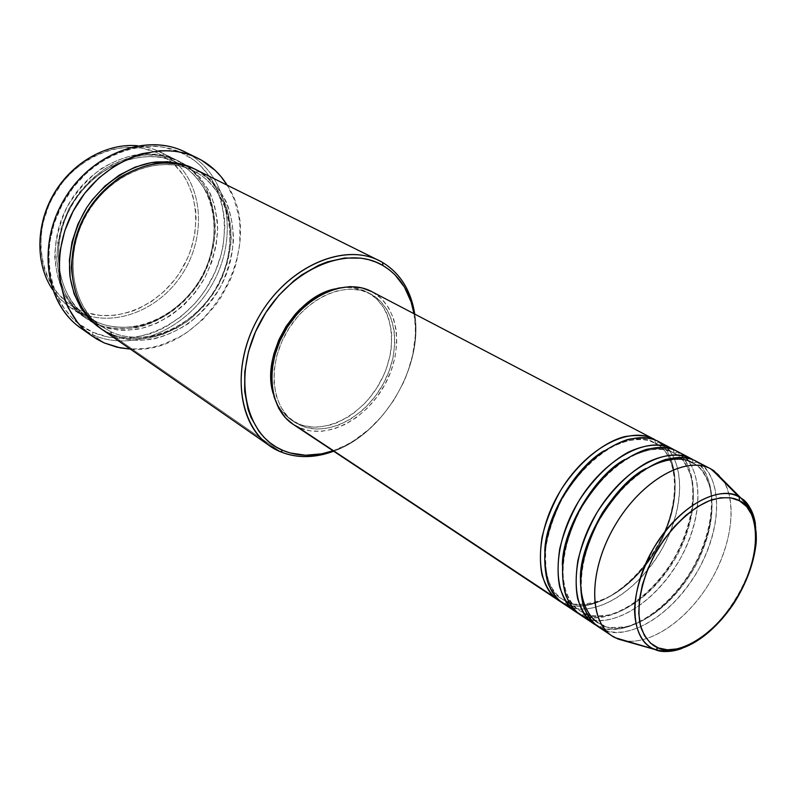 <?xml version="1.0" encoding="UTF-8"?>
<svg xmlns="http://www.w3.org/2000/svg" width="796" height="796" viewBox="0 0 796 796"><rect width="100%" height="100%" fill="white"/><g stroke="black" fill="none" stroke-linecap="round" stroke-linejoin="round"><path stroke-width="0.6" stroke-dasharray="3.98 2.98" d="M655.655 443.621L654.77 439.88L655.655 443.621C671.625 449.243 688.49 489.45 658.939 545.638C627.139 600.691 582.553 611.109 568.394 602.373C582.553 611.109 627.139 600.691 658.939 545.638C688.49 489.45 671.625 449.243 655.655 443.621L659.456 442.069L655.655 443.621L654.859 443.183L655.655 443.621M293.137 424.318L299.286 427.691L564.742 603.676C592.423 614.721 634.671 587.538 657.705 546.155C681.058 504.943 681.356 456.188 656.183 440.447C672.65 447.153 688.232 490.505 657.118 547.19C624.044 602.492 579.349 612.383 564.742 603.676L567.409 602.035L568.394 602.373L569.05 606.532C583.727 615.517 629.815 604.622 662.7 547.678C693.286 489.57 675.963 447.929 659.456 442.069L658.521 441.561M562.911 603.318L582.125 615.199C609.736 626.114 652.143 598.463 675.446 556.663C699.077 515.022 699.754 465.919 674.739 450.158C691.157 456.854 706.341 500.525 674.819 557.747C641.377 613.597 596.682 623.855 582.125 615.199L584.781 613.537L585.836 613.895C599.955 622.591 644.611 611.776 676.769 556.115C706.689 499.331 690.112 458.924 674.182 453.352L673.376 449.342M580.413 614.93L586.533 618.114L585.836 613.895L586.533 618.114C601.159 627.069 647.317 615.756 680.58 558.175C711.534 499.45 694.53 457.61 678.063 451.8L674.182 453.352C690.112 458.924 706.689 499.331 676.769 556.115C644.611 611.776 599.955 622.591 585.836 613.895L580.045 610.87C569.1 605.826 563.22 590.572 562.374 565.11C563.22 590.572 569.1 605.826 580.045 610.87L585.836 613.895L584.781 613.537L582.125 615.199L578.264 613.378L582.125 615.199L569.05 606.532C596.97 617.656 639.735 589.717 662.7 547.678C686.023 505.808 685.565 456.795 659.456 442.069L671.486 448.357L659.456 442.069M693.157 463.312L692.311 459.242L693.157 463.312C709.037 468.834 725.295 509.44 694.998 566.832C662.481 623.109 617.766 634.342 603.696 625.696C617.766 634.342 662.481 623.109 694.998 566.832C725.295 509.44 709.037 468.834 693.157 463.312L697.107 461.76L693.157 463.312L692.371 462.884L693.157 463.312M598.323 626.81L604.423 629.974L603.696 625.696L602.542 625.318L599.905 626.989L586.533 618.114L599.905 626.989C627.447 637.765 669.993 609.637 693.575 567.399C717.495 525.34 718.569 475.879 693.724 460.098C710.092 466.794 724.848 510.773 692.918 568.553C659.098 624.96 614.413 635.586 599.905 626.989L602.542 625.318L603.696 625.696L604.423 629.974C618.999 638.88 665.217 627.129 698.848 568.921C730.211 509.559 713.524 467.511 697.107 461.76L696.182 461.252M164.145 153.996L162.046 155.349C127.967 135.201 75.132 154.494 52.387 197.995C29.124 241.228 43.362 294.311 79.59 310.042L79.59 312.609C68.665 307.614 59.66 299.963 52.576 289.625L59.143 297.893L68.167 305.923L79.59 312.609L94.804 323.146L96.843 321.952C106.783 326.718 119.917 328.26 136.235 326.569C158.573 322.688 185.995 305.057 202.473 275.933C217.577 246.113 216.791 213.945 207.258 193.726C199.328 179.617 190.503 169.946 180.772 164.692L180.672 162.205C190.642 167.598 199.677 177.518 207.776 191.965C212.363 202.811 214.89 215.507 215.378 230.044C214.184 245.397 210.015 260.73 202.871 276.053C186.025 305.823 157.986 323.863 135.121 327.843C118.425 329.584 104.982 328.022 94.804 323.146L84.704 317.435C53.093 296.142 45.073 243.516 69.531 202.582C93.6 161.419 143.569 143.071 177.458 160.494L154.633 149.568L146.315 147.111L137.609 145.748C147.23 146.663 156.076 149.419 164.145 153.996L180.672 162.205C216.134 182.393 225.149 235.079 202.871 276.053C181.08 317.276 131.857 339.902 94.804 323.146L79.59 312.609C114.037 328.211 159.359 310.102 182.423 273.794C205.766 237.666 203.736 188.373 175.956 162.653L164.145 153.996L175.956 162.653C203.736 188.373 205.766 237.666 182.423 273.794C159.359 310.102 114.037 328.211 79.59 312.609L79.59 310.042L67.182 302.54L56.675 292.222L48.526 279.426L45.462 272.242L43.113 264.62L40.725 248.402L41.492 231.407L43.074 222.85L48.546 206.045L52.387 197.995L62.078 183L67.829 176.224L74.088 170.026L87.888 159.608L95.281 155.499L110.624 149.668L126.196 147.151L141.36 148.006L155.519 152.136L162.046 155.349L173.717 163.906L183.209 174.961L187.04 181.279L192.722 195.179L195.647 210.343L196.055 218.213L194.761 234.193L190.732 250.024L187.737 257.715L179.916 272.322L175.17 279.107L164.185 291.356L151.519 301.475L137.618 309.117L130.355 311.903L115.49 315.266L100.634 315.534L86.356 312.659L79.59 310.042L83.212 311.554C117.5 324.619 160.842 305.047 181.946 269.028C203.328 233.158 199.567 185.757 171.588 162.016L162.046 155.349L164.145 153.996M80.605 327.932L92.794 334.857C134.444 353.344 189.269 327.783 213.607 281.774C238.492 236.044 228.77 177.12 189.189 154.225L201.766 160.334L189.189 154.225L187.03 155.608C148.713 132.544 88.326 154.583 62.158 204.592C35.412 254.292 51.7 314.828 92.784 332.221L92.794 334.857L86.505 331.683M96.843 321.952L96.863 324.579C107.052 329.445 120.504 331.007 137.22 329.255C160.115 325.256 188.184 307.166 205.07 277.336C212.224 261.993 216.412 246.631 217.606 231.258C217.139 216.691 214.612 203.975 210.035 193.11C201.925 178.642 192.891 168.712 182.921 163.319L180.772 164.692C190.503 169.946 199.328 179.617 207.258 193.726C216.791 213.945 217.577 246.113 202.473 275.933C185.995 305.057 158.573 322.688 136.235 326.569C119.917 328.26 106.783 326.718 96.843 321.952L87.152 316.46C65.342 305.316 42.118 253.088 74.356 200.801C108.654 150.882 159.419 151.479 177.787 163.1L180.772 164.692L182.921 163.319L169.05 157.459L153.837 154.892L145.897 154.912L129.758 157.578L113.838 163.717L106.166 168.026L91.819 178.931L79.302 192.503L69.192 208.164L61.899 225.258L57.75 243.029L56.874 260.72L59.292 277.585L64.824 292.948L73.212 306.201L84.048 316.868L96.863 324.579L103.838 327.246L118.604 330.141L126.236 330.36L141.668 328.35L156.842 323.226L171.23 315.216L184.354 304.629L195.756 291.853L205.07 277.336L211.965 261.585L216.214 245.128L217.646 228.522L217.278 220.353L214.353 204.622L208.572 190.184L200.094 177.607L189.179 167.399L182.921 163.319C173.23 157.419 159.757 154.703 142.494 155.18C130.206 156.961 117.281 161.777 103.689 169.628C90.286 179.627 78.784 192.473 69.192 208.164C61.581 224.86 57.451 241.417 56.795 257.834C58.028 273.147 61.421 286.212 66.963 297.007C76.446 311.027 86.406 320.221 96.863 324.579L96.843 321.952L94.804 323.146C84.356 318.788 74.396 309.614 64.924 295.605C59.382 284.819 55.979 271.784 54.735 256.491C55.392 240.094 59.511 223.576 67.093 206.92C76.675 191.259 88.157 178.443 101.54 168.463C115.102 160.633 128.017 155.837 140.285 154.066C157.538 153.598 171.001 156.305 180.672 162.205L180.772 164.692L177.787 163.1C159.419 151.479 108.654 150.882 74.356 200.801C42.118 253.088 65.342 305.316 87.152 316.46L96.843 321.952M101.381 328.997L111.53 334.738C148.832 351.514 198.522 328.34 220.671 286.49C243.307 244.889 234.502 191.567 198.861 171.239L375.802 259.108L198.861 171.239L196.672 172.623C206.443 177.896 215.298 187.667 223.218 201.905C232.721 222.323 233.367 254.849 218.034 285.067C201.338 314.579 173.667 332.529 151.15 336.549C134.713 338.34 121.499 336.837 111.5 332.061L111.53 334.738C121.778 339.613 135.32 341.136 152.165 339.285C163.956 336.678 176.155 331.355 188.751 323.315C201.08 313.455 211.726 301.177 220.671 286.49C227.945 270.939 232.213 255.387 233.497 239.835C233.079 225.109 230.591 212.263 226.034 201.288C217.935 186.682 208.88 176.662 198.861 171.239L195.637 169.518M111.53 334.738L280.381 451.72L111.53 334.738L111.5 332.061L101.749 326.559C79.819 315.385 56.596 262.64 89.301 209.567C124.076 158.901 175.229 159.329 193.677 171.021L196.672 172.623L196.562 170.095C206.572 175.518 215.616 185.518 223.716 200.104C228.283 211.069 230.77 223.895 231.198 238.601C229.935 254.123 225.666 269.645 218.412 285.167C209.487 299.823 198.861 312.072 186.543 321.922C173.966 329.942 161.787 335.245 150.006 337.832C133.181 339.673 119.649 338.151 109.41 333.265L111.5 332.061C121.499 336.837 134.713 338.34 151.15 336.549C173.667 332.529 201.338 314.579 218.034 285.067C233.367 254.849 232.721 222.323 223.218 201.905C215.298 187.667 206.443 177.896 196.672 172.623L193.677 171.021C175.229 159.329 124.076 158.901 89.301 209.567C56.596 262.64 79.819 315.385 101.749 326.559L111.5 332.061L109.41 333.265L100.326 328.26L109.41 333.265L116.425 335.932L131.26 338.798L146.703 338.35L162.185 334.668L177.14 327.942L191.06 318.46L203.477 306.569L213.995 292.699L222.233 277.326L227.925 260.979L230.86 244.203L230.9 227.586L228.024 211.706L222.263 197.159L213.786 184.483L208.602 179.01L196.562 170.095L196.612 172.593L198.861 171.239M372.568 292.052L381.473 298.699L388.538 307.594L393.522 318.36L396.289 330.569L396.766 343.772L394.965 357.474L390.975 371.195L384.946 384.468L377.095 396.806L367.692 407.811L357.066 417.064L345.573 424.238L333.614 429.054L321.624 431.303L310.032 430.855L299.286 427.691C326.977 440.049 366.22 419.442 384.946 384.468C404.05 349.673 399.134 306.768 372.568 292.052L652.979 438.676L372.568 292.052M569.05 606.532L568.394 602.373L567.409 602.035L564.742 603.676L560.812 601.806L564.742 603.676L299.286 427.691M297.585 423.512L300.5 425.442L294.669 422.248C271.088 407.174 266.939 365.145 287.187 331.226C307.137 297.127 345.962 280.49 370.538 293.883L367.444 292.261C358.031 287.406 347.414 286.252 335.574 288.809L346.947 287.455L352.658 287.764L363.364 290.401L368.25 292.699L376.866 299.107L383.712 307.684L386.388 312.679L388.548 318.072L391.244 329.862L391.761 336.141L391.135 349.185L390 355.842L386.16 369.095L383.493 375.583L376.767 388L368.399 399.313L363.682 404.428L353.414 413.363L347.942 417.084L336.559 422.885L330.748 424.905L319.156 427.044L313.485 427.154L302.649 425.382L292.838 421.004L288.441 417.87L280.908 409.84L277.854 405.015L273.356 394.07C276.829 405.671 282.958 414.418 291.764 420.318L297.585 423.512C324.33 435.512 362.27 415.681 380.349 381.901C398.786 348.3 393.95 306.868 368.25 292.699L371.344 294.321C397.045 308.5 401.851 350.001 383.364 383.672C365.235 417.532 327.255 437.432 300.5 425.442L297.585 423.512M189.189 154.225C228.77 177.12 238.492 236.044 213.607 281.774C189.269 327.783 134.444 353.344 92.794 334.857L104.246 342.937L92.794 334.857L92.784 332.221L78.704 323.833L72.436 318.41L61.79 305.286L57.531 297.704L51.392 280.869L49.601 271.784L48.695 252.7L49.611 242.919L54.158 223.377L62.158 204.592L73.292 187.368L87.053 172.463L94.734 166.085L111.281 155.787L128.773 149.091L137.658 147.17L155.19 146.235L163.678 147.21L179.677 151.927L193.876 160.105L200.144 165.369L210.751 177.956L215.01 185.15L221.278 200.95L224.432 218.154L224.81 227.089L223.228 245.218L221.268 254.262L215.139 271.914L206.254 288.5L200.861 296.212L194.911 303.455L181.478 316.281L166.414 326.509L158.414 330.529L150.205 333.763L133.4 337.733L124.972 338.419L108.405 337.116L92.784 332.221C133.499 350.369 187.199 325.415 211.02 280.371C235.367 235.606 225.785 177.946 187.03 155.608L189.189 154.225L184.682 151.837M616.81 638.193L618.114 639.059C645.437 649.635 687.883 621.338 711.813 578.951C736.051 536.723 737.952 487.003 713.793 470.685M709.813 468.396L697.107 461.76L709.813 468.396M586.533 618.114C614.393 629.119 657.337 600.672 680.58 558.175C704.171 515.858 704.072 466.476 678.063 451.8L677.127 451.292M599.905 626.989L596.134 625.218L599.905 626.989M604.423 629.974C632.213 640.84 675.326 611.875 698.848 568.921C722.728 526.136 722.997 476.396 697.107 461.76M722.828 479.789C738.748 503.271 730.917 550.534 706.271 588.015C681.764 625.606 643.337 648.77 618.114 639.059M755.464 524.067C763.095 565.926 722.29 634.969 681.933 648.451L696.699 640.919L704.749 635.079L712.987 627.785L721.186 619.089L729.037 609.139L736.27 598.204L742.608 586.622L747.822 574.792L751.802 563.1L754.479 551.936L755.902 541.588L756.18 532.265L755.464 524.067M227.208 185.199C269.187 247.297 204.99 355.921 130.335 349.096L145.986 348.419L154.653 346.767L163.25 344.24L179.926 336.688L187.856 331.743L202.582 319.753L215.398 305.326L220.95 297.356L230.144 280.232L233.686 271.227L236.502 262.023L239.795 243.327L239.894 224.79L238.72 215.786L233.944 198.692L227.208 185.199M194.473 168.961L196.562 170.095L194.473 168.961M414.736 314.082C423.442 366.548 383.841 433.551 333.683 451.223C383.841 433.551 423.442 366.548 414.736 314.082M332.987 450.765L346.091 445.113L353.961 440.586L368.936 429.362L382.478 415.602L394.139 399.791L403.542 382.458L407.293 373.404L412.716 354.897L415.233 336.37L415.343 327.305L414 313.704C424.089 365.981 383.662 434.397 332.987 450.765M294.361 425.104L293.177 424.348M371.344 294.321L361.235 290.371L350.021 289.087L338.111 290.57L326.002 294.789L314.171 301.634L303.127 310.828L298.042 316.201L289.038 328.221L281.884 341.504L276.879 355.494L274.232 369.603L274.023 383.234L276.242 395.841L280.759 406.925L287.356 416.059L295.744 422.925L305.565 427.303L316.41 429.064L327.862 428.198L339.504 424.765L350.897 418.945L361.653 410.965L366.667 406.259L375.762 395.622L383.364 383.672L389.194 370.837L393.055 357.553L394.786 344.3L394.319 331.534L391.632 319.723L386.796 309.316L379.961 300.739L371.344 294.321M601.587 624.77L597.915 622.691C587.468 617.815 581.647 603.298 580.443 579.12M645.775 468.585C667.973 457.939 683.505 456.038 692.371 462.884L692.281 462.834M597.836 622.631L603.696 625.696M673.257 449.571L674.182 453.352L673.396 452.924C664.182 445.72 647.984 447.919 624.78 459.511C647.984 447.919 664.182 445.72 673.396 452.924L674.182 453.352L678.063 451.8M565.528 601.06L562.573 599.328C551.13 594.105 545.19 578.095 544.763 551.29C545.19 578.095 551.13 594.105 562.573 599.328L568.394 602.373M604.184 450.755C628.392 438.138 645.277 435.621 654.859 443.183C645.277 435.621 628.392 438.138 604.184 450.755M655.526 443.541C678.65 454.556 681.346 501.858 659.526 542.016C646.491 565.687 630.163 583.627 610.522 595.846C598.811 602.065 586.582 604.831 573.846 604.124L567.448 602.035L562.573 599.328C556.613 595.358 551.917 589.159 548.494 580.722C546.126 574.433 545.22 563.578 545.777 548.145C548.265 533.002 553.17 517.708 560.493 502.266C576.463 472.118 603.786 447.909 624.85 441.452C641.805 437.81 648.631 440.168 654.859 443.183L655.526 443.541M674.043 453.272C681.087 456.695 686.709 464.366 690.918 476.287C696.44 499.46 689.555 531.27 673.406 559.498C656.461 587.259 631.915 608.622 608.95 614.96C595.965 616.512 587.926 616.044 584.821 613.547L580.045 610.87C572.941 606.492 567.687 598.085 564.264 585.637C560.205 563.26 567.12 532.862 582.821 505.579C599.259 478.734 622.601 458.178 644.123 451.133C656.302 448.248 666.063 448.845 673.396 452.924L674.043 453.272M693.008 463.222C699.455 465.799 705.037 473.54 709.733 486.446C714.997 509.798 707.863 541.797 691.555 570.264C674.461 598.274 649.864 619.925 626.88 626.552C612.85 628.143 604.751 627.736 602.582 625.318L597.915 622.691C591.906 619.069 587.08 612.204 583.448 602.084C578.055 581.329 583.179 551.727 597.358 523.897C612.333 496.376 634.711 473.72 656.471 463.74C668.879 459.64 678.61 458.446 685.635 460.148L693.008 463.222M180.722 164.663C214.95 183.926 224.064 235.447 202.134 275.734C180.732 316.271 132.345 338.22 96.684 321.863L86.873 316.271C56.526 295.804 48.556 244.501 72.535 204.363C96.137 163.986 144.932 146.235 177.488 162.951L180.722 164.663M196.612 172.593C230.979 191.945 239.934 244.024 217.686 284.849C195.975 325.942 147.161 348.35 111.331 331.972L101.749 326.559C71.063 306.152 63.033 254.073 87.47 213.179C111.5 172.055 161.001 153.986 193.677 171.021L196.612 172.593M367.444 292.261L370.538 293.883M291.764 420.318L294.669 422.248M160.941 152.295L177.458 160.494M69.56 306.918L84.704 317.435"/><path stroke-width="1.19" d="M615.089 637.695L655.586 649.596C681.227 656.79 711.853 636.163 734.041 603.139C746.359 583.488 753.703 563.727 756.071 543.847C757.066 533.628 755.165 522.096 750.389 509.231L741.006 498.127C748.777 503.5 753.593 512.146 755.464 524.067C752.568 510.375 747.752 501.729 741.006 498.127L739.156 497.002L741.006 498.127L713.793 470.685L711.684 469.381L739.156 497.002L739.494 500.803C753.374 505.361 767.135 541.409 739.474 593.597C709.833 644.82 670.322 655.496 658.212 647.894C651.596 645.616 645.994 639.218 641.397 628.701C636.153 613.159 639.088 584.045 655.028 553.936C672.023 524.305 695.883 504.853 712.669 499.57C724.649 496.784 733.594 497.192 739.494 500.803L739.156 497.002C728.201 487.809 688.271 493.142 654.073 547.449C641.506 570.652 635.009 591.667 634.551 610.502C635.327 632.919 643.874 643.805 652.252 648.302L655.615 649.596L658.212 647.894L650.441 643.108L644.432 635.586L640.482 625.576L638.77 613.427L639.417 599.607L642.422 584.662L647.695 569.22L655.028 553.936L664.103 539.449L674.55 526.395L685.893 515.31L697.674 506.644L709.375 500.734L720.529 497.759L730.698 497.808L739.494 500.803L746.618 506.574L751.822 514.843L754.956 525.251L755.951 537.39L754.787 550.782L751.563 564.951L746.389 579.388L739.474 593.597L731.046 607.089L721.405 619.397L710.878 630.084L699.823 638.76L688.63 645.108L677.695 648.849L667.426 649.805L658.212 647.894L655.615 649.596L652.252 648.302C629.477 637.168 628.83 591.04 652.78 549.658C676.411 508.107 717.315 484.147 739.156 497.002L711.684 469.381C686.809 454.436 640.462 480.585 614.064 527.052C587.319 573.329 588.931 625.119 615.089 637.695L654.889 649.496L618.114 639.059L612.034 635.914C588.174 620.86 588.652 569.677 615.208 525.091C641.467 480.326 686.062 455.232 710.758 468.874L722.828 479.789M654.77 439.88L652.979 438.676L654.77 439.88M673.376 449.342C664.342 444.407 649.635 442.218 628.352 452.178C611.915 461.033 593.627 478.058 578.752 501.122C569.837 517.191 563.478 533.161 559.688 549.011C557.538 563.857 557.548 576.543 559.717 587.06C564.384 600.701 570.573 609.477 578.264 613.378L576.005 612.005C551.946 596.791 551.757 546.414 577.677 502.913C603.288 459.222 647.516 435.094 672.441 448.835L674.739 450.158L673.257 449.571M692.311 459.242L691.376 458.735C666.56 445.044 622.144 469.65 596.214 513.868C569.976 557.906 569.846 608.681 593.806 623.815L596.134 625.218C588.453 621.368 582.314 612.602 577.707 598.91C575.598 588.343 575.647 575.578 577.876 560.593C581.757 544.593 588.214 528.445 597.239 512.156C612.283 488.784 630.701 471.461 647.228 462.406C668.6 452.208 683.306 454.327 692.311 459.242M52.576 289.625C35.322 264.282 35.512 224.77 54.058 193.438C72.565 162.085 107.082 142.862 137.609 145.748C107.082 142.862 72.565 162.085 54.058 193.438C35.512 224.77 35.322 264.282 52.576 289.625M280.381 451.72L283.028 450.466C244.471 435.084 231.895 374.22 260.292 322.022C288.142 269.546 347.454 243.944 382.926 265.526L382.597 262.481C346.29 240.312 285.485 266.451 256.959 320.211C227.865 373.702 240.86 436.029 280.381 451.72L269.794 445.889C236.74 423.79 230.8 363.782 259.854 315.067C288.52 266.133 343.952 242.382 379.254 260.69L382.597 262.481C400.348 273.416 411.064 290.62 414.736 314.082L412.776 304.46C407.751 285.605 397.692 271.615 382.597 262.481L382.926 265.526L376.07 262.153L368.737 259.685L360.976 258.153L344.529 258.023L327.345 261.874L318.708 265.267L301.793 274.859L293.694 280.978L278.67 295.545L265.764 312.699L255.546 331.703L248.461 351.713L244.79 371.861L244.661 391.274L248.014 409.144L250.929 417.273L259.078 431.531L264.202 437.541L269.944 442.715L276.242 447.044L283.028 450.466L290.232 452.984L305.594 455.242L321.733 453.82L332.987 450.765L325.922 452.874C310.549 456.705 296.251 455.909 283.028 450.466L280.381 451.72C293.943 457.272 308.579 458.078 324.3 454.158L333.683 451.223C314.659 458.197 296.888 458.357 280.381 451.72M86.505 331.683C47.551 310.42 35.223 248.919 63.59 200.443C91.441 151.668 151.121 131.33 189.189 154.225M672.441 448.835L658.521 441.561C633.526 427.79 589.438 451.571 564.056 494.863C538.375 537.967 538.802 588.055 562.911 603.318L576.005 612.005M293.177 424.348L285.674 418.009L278.829 408.567L274.142 397.105L271.834 384.06L272.043 369.941L274.779 355.334L279.953 340.847L287.366 327.086L296.699 314.639L301.963 309.077L313.405 299.565L325.654 292.49L338.191 288.122L350.509 286.61L362.12 287.953L371.652 291.555C346.21 277.744 306.082 294.938 285.456 330.201C264.511 365.274 268.799 408.716 293.137 424.318L558.603 600.463C534.464 585.179 533.967 535.191 559.578 492.217C584.881 449.053 628.91 425.382 653.934 439.163L654.879 439.671C648.053 435.492 638.034 434.467 624.79 436.616C606.313 441.074 580.304 459.501 560.692 490.346C551.887 506.216 545.628 522.007 541.927 537.708C539.857 552.424 539.937 565.021 542.146 575.488C546.882 589.08 553.101 597.856 560.812 601.806L558.603 600.463M335.574 288.809C295.425 296.132 260.411 355.364 273.356 394.07L271.098 381.364L270.889 374.657L272.312 360.737L273.933 353.673L278.918 339.713L286.053 326.46L295.037 314.48L300.112 309.117L311.146 299.953L322.957 293.137L335.574 288.809M379.254 260.69L195.637 169.518C161.548 151.986 111.042 170.792 86.565 212.651C61.7 254.282 69.58 307.594 101.381 328.997L269.794 445.889M197.159 157.897L184.682 151.837C146.832 132.763 91.132 153.369 64.187 199.418C36.835 245.238 45.641 303.963 80.605 327.932L91.928 335.942M104.246 342.937L92.008 335.992C56.904 311.942 48.198 252.68 75.869 206.323C103.132 159.737 159.25 138.783 197.249 157.936L201.766 160.334C212.214 166.464 220.691 174.752 227.208 185.199L220.96 176.543L215.189 170.394L201.766 160.334L194.224 156.553L186.214 153.668L177.797 151.708L169.08 150.723L160.125 150.723L141.887 153.727L132.793 156.722L115.141 165.588L98.843 177.986L84.615 193.438L73.093 211.278L64.794 230.731L60.048 250.939L59.083 261.048L59.959 280.759L64.486 299.087L68.048 307.495L77.54 322.42L83.351 328.788L89.789 334.36L96.774 339.086L104.246 342.937L120.296 347.902L130.335 349.096L116.942 347.195L104.246 342.937M710.758 468.874L696.182 461.252C671.396 447.571 626.93 472.297 600.92 516.644C574.603 560.822 574.384 611.696 598.323 626.81L612.034 635.914M691.376 458.735L677.127 451.292C652.232 437.561 607.955 461.809 582.264 505.619C556.275 549.26 556.384 599.736 580.413 614.93L593.806 623.815M618.114 639.059L616.81 638.193M681.933 648.451C671.834 652.133 662.819 652.481 654.889 649.496C661.018 652.521 670.033 652.173 681.933 648.451M100.326 328.26L90.824 320.529L81.132 308.43L74.118 293.933L70.147 277.585L69.411 260.033L72.008 242.014L77.859 224.283L86.724 207.617L92.177 199.905L104.813 186.155L119.3 175.09L135.002 167.16L151.23 162.643L167.329 161.668L182.632 164.215L194.473 168.961C185.03 163.747 172.314 161.419 156.324 161.956C134.315 164.195 105.977 179.279 86.645 207.736C73.461 229.795 67.959 254.601 69.919 275.814C74.127 303.017 87.6 319.654 100.326 328.25M414 313.704L411.074 301.833L404.438 287.087L394.965 274.809L389.244 269.764L382.926 265.526C397.682 274.411 407.512 288.062 412.437 306.49L414 313.704M299.286 427.691L294.361 425.104M198.861 171.239C189.14 165.299 175.578 162.603 158.175 163.15C145.797 164.991 132.743 169.916 119.022 177.906C105.47 188.085 93.828 201.139 84.087 217.059C76.356 233.984 72.128 250.76 71.401 267.386C72.595 282.888 75.958 296.082 81.51 306.987C91.003 321.126 101.012 330.38 111.53 334.738M697.107 461.76C690.102 457.382 679.545 456.635 665.456 459.511C655.217 462.954 644.024 469.441 631.865 478.963C619.537 490.545 608.353 504.634 598.323 521.211C589.766 538.474 584.065 555.111 581.219 571.12C580.065 585.786 580.99 597.945 583.985 607.597C589.727 619.815 596.532 627.268 604.423 629.974M603.696 625.696L601.587 624.77M580.443 579.12C579.16 542.484 614.721 483.938 645.775 468.585M692.281 462.834C679.734 453.571 638.462 458.367 602.572 512.534C589.1 535.957 581.737 557.916 580.473 578.413C580.354 603.129 588.921 616.552 597.836 622.631M678.063 451.8C671.018 447.422 660.461 446.606 646.392 449.372C636.183 452.725 625.029 459.083 612.94 468.446C600.691 479.859 589.617 493.749 579.697 510.127C571.269 527.201 565.687 543.658 562.941 559.528C561.896 574.065 562.891 586.145 565.956 595.746C571.767 607.915 578.632 615.368 586.533 618.114M562.374 565.11C562.125 529.529 594.99 475.361 624.78 459.511C594.99 475.361 562.125 529.529 562.374 565.11M659.456 442.069C652.382 437.681 641.815 436.815 627.765 439.472C617.587 442.735 606.482 448.974 594.463 458.188C582.304 469.431 571.329 483.132 561.528 499.311C553.21 516.186 547.738 532.484 545.101 548.205C544.146 562.633 545.22 574.622 548.345 584.174C554.235 596.294 561.13 603.746 569.05 606.532M568.394 602.373L565.528 601.06M544.763 551.29C545.509 516.912 575.747 466.983 604.184 450.755C575.747 466.983 545.509 516.912 544.763 551.29M371.613 291.545L653.934 439.163M324.3 454.158L325.922 452.874M412.776 304.46L412.437 306.49"/></g></svg>
